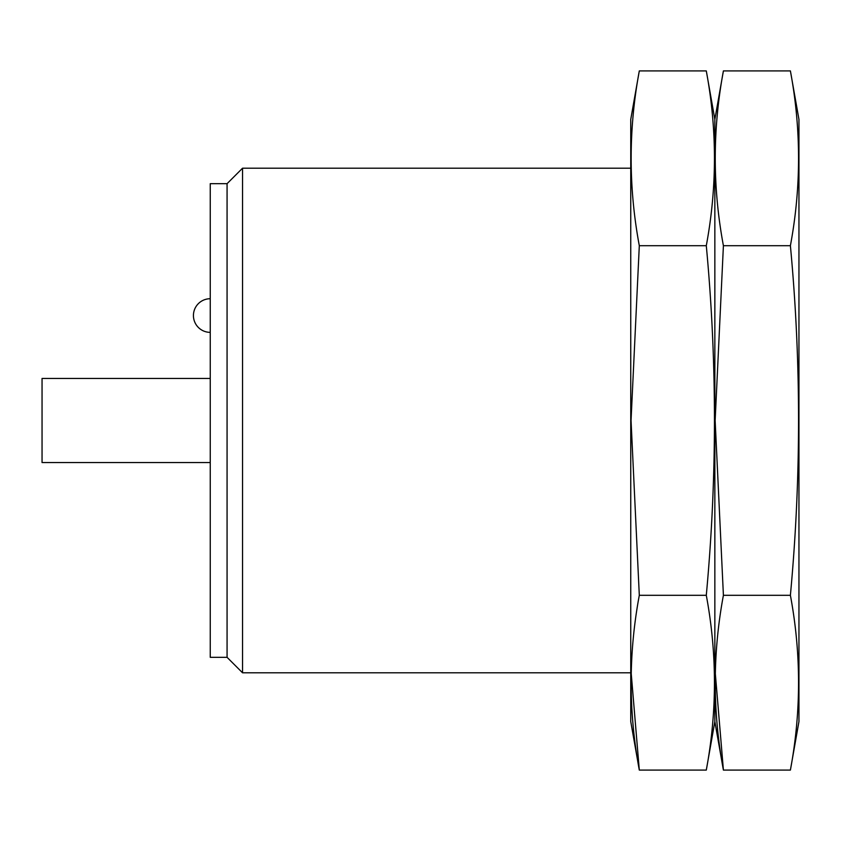 <?xml version="1.0" encoding="UTF-8"?>
<svg xmlns="http://www.w3.org/2000/svg" width="841" height="841" viewBox="0 0 841 841"><rect width="100%" height="100%" fill="white"/><g stroke="black" fill="none" stroke-linecap="round" stroke-linejoin="round"><path stroke-width="1.26" d="M630.75 672.8L242.544 672.8L242.544 168.2L630.75 168.2M242.544 672.8L227.07 657.326L227.07 183.674L242.544 168.2M227.07 657.326L210.25 657.326L210.25 183.674L227.07 183.674M210.25 462.55L42.05 462.55L42.05 378.45L210.25 378.45M723.407 70.907L714.85 119.422L706.293 70.907C717.163 129.167 717.163 187.438 706.293 245.698C717.163 361.609 717.163 478.151 706.293 595.302C717.163 653.562 717.163 711.833 706.293 770.093L714.85 721.578L714.85 119.422L714.85 721.578L723.407 770.093C712.537 711.833 712.537 653.562 723.407 595.302L715.144 420.5L723.407 245.698C712.537 187.438 712.537 129.167 723.407 70.907L790.393 70.907C801.263 129.167 801.263 187.438 790.393 245.698C801.263 361.609 801.263 478.151 790.393 595.302C801.263 653.562 801.263 711.833 790.393 770.093L723.407 770.093L715.26 672.8M790.393 70.907L798.95 119.422L798.95 721.578L790.393 770.093M790.393 595.302L723.407 595.302M790.393 245.698L723.407 245.698M639.307 70.907L630.75 119.422L630.75 721.578L639.307 770.093C628.437 711.833 628.437 653.562 639.307 595.302L631.044 420.5L639.307 245.698C628.437 187.438 628.437 129.167 639.307 70.907L706.293 70.907M631.16 672.8L639.307 770.093L706.293 770.093M706.293 595.302L639.307 595.302M706.293 245.698L639.307 245.698M210.25 298.723A16.82 16.82 0 0 0 193.43 315.543A16.82 16.82 0 0 0 210.25 332.363"/></g></svg>

